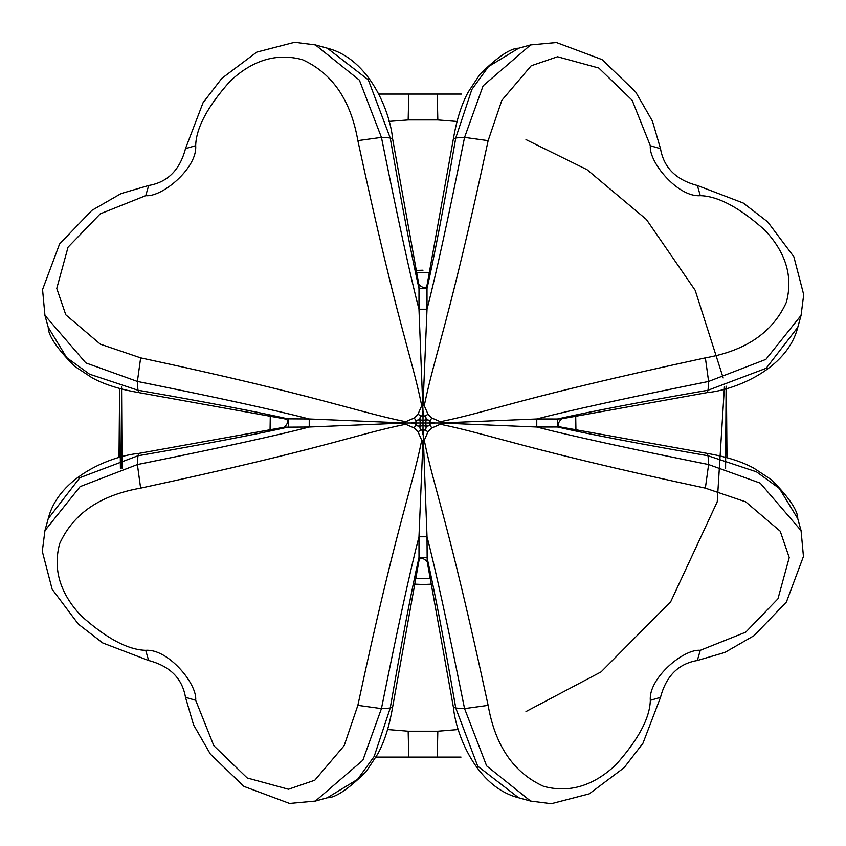 <?xml version="1.0" encoding="UTF-8"?>
<svg xmlns="http://www.w3.org/2000/svg" width="846" height="846" viewBox="0 0 846 846"><rect width="100%" height="100%" fill="white"/><g stroke="black" fill="none" stroke-linecap="round" stroke-linejoin="round"><path stroke-width="1.27" d="M650.331 145.734L660.515 148.674L652.435 121.115L635.642 91.918L602.045 59.601L556.457 42.554L530.611 44.933L483.119 85.795L464.56 137.39C448.348 217.961 435.838 275.236 427.019 309.234L423 405.689L421.731 405.689C411.04 353.469 398.307 328.185 357.858 140.626C350.773 100.156 332.256 73.158 302.308 59.643C276.758 52.833 252.743 59.981 230.26 81.068C207.682 106.268 196.156 127.809 195.669 145.702C197.615 167.698 162.252 197.425 145.734 195.669L148.674 185.486L121.115 193.565L91.918 210.358L59.601 243.955L42.554 289.544L44.933 315.389L85.795 362.881L137.39 381.44C217.961 397.652 275.236 410.162 309.234 418.982L405.689 423L405.689 424.269C353.469 434.96 328.185 447.693 140.626 488.142C100.156 495.227 73.158 513.744 59.643 543.692C52.833 569.242 59.981 593.258 81.068 615.74C106.268 638.318 127.809 649.844 145.702 650.331C167.698 648.385 197.425 683.748 195.669 700.266L185.486 697.326L193.565 724.885L210.358 754.082L243.955 786.399L289.544 803.446L315.389 801.067L362.881 760.205L381.44 708.61L390.228 708.07C402.104 639.777 411.695 589.556 419.003 557.398L418.823 561.575C419.616 557.176 422.397 557.176 427.177 561.575L427.019 536.776C435.33 568.491 447.851 625.776 464.56 708.61L455.772 708.07C444.372 642.273 434.781 592.052 426.997 557.398L419.003 557.398L418.982 536.766L423 440.311L424.269 440.311L428.044 431.714L431.714 428.044L440.301 424.258L440.311 423L434.728 423L429.694 421.879L431.714 417.956L440.311 421.731C492.531 411.04 517.805 398.318 705.374 357.858C745.844 350.773 772.842 332.256 786.357 302.308C793.167 276.758 786.019 252.743 764.932 230.26C739.732 207.682 718.191 196.156 700.298 195.669C678.302 197.615 648.575 162.252 650.331 145.734L632.163 100.262L598.809 68.04L557.546 56.767L531.193 65.787L501.837 100.325L488.142 140.648C449.977 318.826 434.823 354.294 424.258 405.699L428.044 414.286L431.714 417.956M421.879 429.694L423 429.567L427.019 536.776L418.982 536.766C410.162 570.764 397.652 628.039 381.44 708.61L357.858 705.353C396.023 527.174 411.177 491.706 421.742 440.301L417.956 431.714L421.879 429.694L423 434.728L424.121 429.694L428.044 431.714M453.393 707.182C455.74 733.408 475.938 786.949 518.683 797.778L477.704 766.148L455.772 708.07L453.393 707.182L427.177 561.575M424.269 440.311C434.96 492.531 447.682 517.805 488.142 705.374L464.56 708.61L486.619 765.884L530.611 801.067L518.693 797.778M488.142 705.374C495.227 745.844 513.744 772.842 543.692 786.357C569.242 793.167 593.258 786.019 615.74 764.932C638.318 739.732 649.844 718.191 650.331 700.298L660.504 697.379C666.109 676.017 678.376 663.74 697.326 660.515L724.885 652.435L754.082 635.642L786.399 602.045L803.446 556.457L801.067 530.611L760.205 483.119L708.61 464.56L705.353 488.142C527.174 449.977 491.695 434.823 440.301 424.258M488.142 140.648L464.56 137.39L455.772 137.93C443.896 206.223 434.305 256.444 426.997 288.602L427.177 284.425C426.373 288.824 423.592 288.824 418.823 284.425L419.003 288.602L426.997 288.602L427.019 309.234L418.982 309.224C410.67 277.499 398.149 220.224 381.44 137.39L390.228 137.93C401.628 203.727 411.219 253.948 419.003 288.602L418.982 309.224L423 411.272L424.121 416.306L423 416.433L423 411.272L421.879 416.306L423 416.433L423 423L425.58 423L426.278 419.722L423 420.42L419.722 419.722L420.42 423L419.722 426.278L423 425.58L426.278 426.278L425.58 423L429.567 423L429.694 424.121L434.728 423L429.567 423L429.694 421.879M424.121 429.694L423 429.567L423 423L416.433 423L414.286 428.044L417.956 431.714M650.331 700.298C648.385 678.302 683.748 648.575 700.266 650.331L745.738 632.163L777.96 598.809L789.233 557.546L780.213 531.193L745.675 501.837L705.353 488.142M420.409 430.265L419.722 426.278L415.735 425.591M797.778 327.317L766.148 368.296L708.07 390.228L707.182 392.607C733.408 390.26 786.949 370.062 797.778 327.317L801.067 315.389L765.884 359.381L708.61 381.44L708.07 390.228C642.273 401.628 592.052 411.219 557.398 419.003L536.776 418.982C568.491 410.67 625.776 398.149 708.61 381.44L705.374 357.858M440.311 421.731L440.311 423L536.776 418.982L536.766 427.019L440.311 423M429.694 424.121L431.714 428.044M423 405.689L424.258 405.699M421.731 405.689L417.956 414.286L421.879 416.306M430.244 425.549L426.278 426.278L425.591 430.265M416.306 424.121L411.272 423L416.306 421.879L416.433 423L405.689 423L405.699 421.742L414.286 417.956L417.956 414.286M140.626 488.142L137.39 464.56L80.116 486.619L44.933 530.611L48.222 518.683L79.852 477.704L137.93 455.772L138.818 453.393L284.425 427.177L309.224 427.019C277.499 435.33 220.224 447.851 137.39 464.56L137.93 455.772C203.727 444.372 253.948 434.781 288.602 426.997L288.602 419.003C256.444 411.695 206.223 402.104 137.93 390.228L137.39 381.44L140.648 357.858C318.826 396.023 354.294 411.177 405.699 421.742M405.689 424.269L414.286 428.044M145.734 195.669L100.262 213.837L68.04 247.191L56.767 288.454L65.787 314.807L100.325 344.163L140.648 357.858M195.669 700.266L213.837 745.738L247.191 777.96L288.454 789.233L314.807 780.213L344.163 745.675L357.858 705.353M416.306 421.879L415.735 420.409L419.722 419.722L420.441 415.756M423 440.311L421.742 440.301M424.121 416.306L425.591 415.735L426.278 419.722L430.265 420.409M284.425 427.177C288.824 422.397 288.824 419.616 284.425 418.823L309.234 418.982L309.224 427.019L405.689 423M415.735 420.409L414.286 417.956M327.317 48.222L368.296 79.852L390.228 137.93L392.607 138.818C390.26 112.592 370.062 59.051 327.317 48.222L315.389 44.933L359.381 80.116L381.44 137.39L357.858 140.626M425.591 415.735L428.044 414.286M801.067 530.611L797.767 518.683L779.346 488.428L756.504 471.846L708.07 455.772L708.61 464.56C628.028 448.348 570.743 435.827 536.766 427.019L557.398 426.997C589.556 434.305 639.777 443.896 708.07 455.772L707.171 453.382L561.575 427.177L557.398 426.997L557.398 419.003L561.575 418.823L707.182 392.607M700.298 195.669L697.379 185.496C676.017 179.891 663.74 167.624 660.515 148.674M427.177 284.425L453.382 138.829L455.772 137.93L471.846 89.496L488.428 66.654L518.683 48.233L530.611 44.933M195.669 145.702L185.496 148.621C179.891 169.983 167.624 182.26 148.674 185.486M284.425 418.823L138.829 392.618L137.93 390.228L89.496 374.154L66.654 357.572L48.233 327.317L44.933 315.389M44.933 530.611L42.3 551.338L52.145 589.25L78.34 624.147L102.715 642.949L148.621 660.504C169.983 666.109 182.26 678.376 185.486 697.326M145.702 650.331L148.621 660.504M418.823 561.575L392.618 707.171L390.228 708.07L374.154 756.504L357.572 779.346L327.317 797.767L315.389 801.067M700.266 650.331L697.326 660.515M392.607 138.818L418.823 284.425M457.052 121.464L437.826 119.931L408.174 119.931L388.949 121.401M387.595 729.538L408.174 731.219L437.826 731.219L458.395 729.538M408.174 731.219L408.777 757.085L376.026 757.085L461.017 757.085M423 757.085L443.262 757.085M437.826 731.219L437.223 757.085M423 584.491L414.307 584.131M416.01 270.434L423 270.202M378.807 94.065L437.223 94.065L378.807 94.065M461.43 94.065L437.223 94.065L437.826 119.931M120.407 468.684L119.614 388.462L119.011 457.686M525.979 139.601L587.05 169.697L646.418 219.495L695.19 290.315L723.203 377.982M724.44 386.622L717.239 501.794L670.741 601.675L601.094 671.883L525.979 711.549M416.465 272.708L429.525 272.708M575.703 415.989L575.936 430.064M430.551 578.389L415.449 578.389M726.101 386.178L725.593 468.695M122.057 468.219L121.56 386.611M270.297 415.989L270.064 430.064M408.174 119.931L408.777 94.065M530.611 801.067L551.338 803.7L589.25 793.855L624.147 767.66L642.949 743.285L660.504 697.379M801.067 315.389L803.7 294.662L793.855 256.75L767.66 221.853L743.285 203.051L697.379 185.496M315.389 44.933L294.662 42.3L256.75 52.145L221.853 78.34L203.051 102.715L185.496 148.621M561.575 427.177C557.176 426.384 557.176 423.603 561.575 418.823M707.182 453.393C726.45 456.703 742.027 461.652 753.934 468.229L771.658 479.915C789.138 497.649 797.841 510.572 797.767 518.683M453.393 138.818C456.703 119.55 461.652 103.973 468.229 92.066L479.915 74.342C497.649 56.862 510.572 48.159 518.683 48.233M138.818 392.607C119.55 389.297 103.973 384.348 92.066 377.771L74.342 366.085C56.862 348.351 48.159 335.428 48.233 327.317M138.818 453.393C112.592 455.74 59.051 475.938 48.222 518.683M392.607 707.182C389.297 726.45 384.348 742.027 377.771 753.934L366.085 771.658C348.351 789.138 335.428 797.841 327.317 797.767M726.418 388.473L726.989 457.697M431.703 584.163L423 584.533"/></g></svg>
